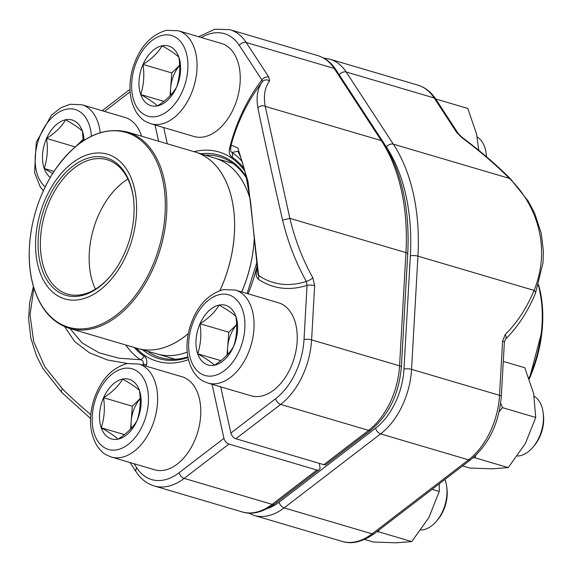 <?xml version="1.0" encoding="UTF-8"?>
<svg xmlns="http://www.w3.org/2000/svg" width="572" height="572" viewBox="0 0 572 572"><rect width="100%" height="100%" fill="white"/><g stroke="black" fill="none" stroke-linecap="round" stroke-linejoin="round"><path stroke-width="0.86" d="M246.439 178.028A104.647 66.281 -73.6 0 0 219.648 156.85A104.647 66.281 -73.6 0 0 205.355 155.162M314.657 285.657L311.597 339.875L399.563 365.83A5.384 1.451 3.2 0 1 401.344 367.017C399.02 393.922 388.86 414.95 370.885 430.101L326.126 464.435A5.384 3.146 -127.5 0 1 323.838 464.693L235.871 438.738A5.384 3.146 -127.5 0 1 230.873 433.025L275.64 398.698A58.723 37.194 -73.6 0 0 304.004 339.582L307.057 285.371A5.384 1.451 3.2 0 1 314.657 285.657L312.855 277.856A5.384 1.301 -29.1 0 1 306.299 281.424A180.344 130.859 -103.9 0 1 282.589 220.098C272.086 174.439 262.305 129.944 257.936 107.951A180.344 66.23 -144.7 0 1 262.405 81.767A5.384 5.012 36.9 0 1 269.569 80.959L268.79 77.056A5.384 3.668 146.8 0 0 261.897 79.966A128.085 81.124 -73.6 0 0 229.508 148.498C228.771 152.71 229.622 155.577 232.06 157.107A5.384 4.083 124.4 0 0 232.017 152.445L231.095 151.823L230.559 150.264L231.138 145.066A180.473 180.473 0 0 1 261.282 83.24A124.374 78.772 -73.6 0 1 262.405 81.767L261.897 79.966L239.325 45.41A58.723 37.194 -73.6 0 0 201.365 37.552M163.714 127.542L167.281 143.786M220.72 386.844L230.873 433.025M257.236 269.734L256.799 269.655C255.648 273.938 256.12 277.098 258.229 279.129A5.384 4.083 124.5 0 0 258.615 275.454A124.374 78.772 -73.6 0 0 306.299 281.424L307.057 285.371A128.085 81.124 -73.6 0 1 258.229 279.129M231.145 145.059L237.888 148.012L248.019 181.538L258.615 275.454L258.043 274.917L250.507 201.294L246.174 176.812C242.242 159.681 239.089 153.382 237.809 151.265L232.017 152.445A114.722 72.658 106.4 0 1 242.013 161.34M269.569 80.959A174.96 64.25 35.3 0 0 265.229 106.363L289.861 218.361L405.956 252.609A188.56 119.426 -73.6 0 0 381.331 140.612L334.184 68.447A64.107 40.605 -73.6 0 0 317.875 55.634L229.908 29.68A64.107 40.605 106.4 0 1 246.217 42.5L334.184 68.447A5.384 3.668 -33.2 0 1 335.8 69.591L382.947 141.756A5.384 3.668 -33.2 0 0 381.331 140.612L265.229 106.363A5.384 4.69 -10.3 0 0 257.936 107.951M282.589 220.098L289.861 218.361A174.96 126.955 76.1 0 0 312.855 277.856M229.508 148.498L230.595 148.656M147.505 351.251A104.647 66.281 -73.6 0 0 160.425 357.593A104.647 66.281 -73.6 0 0 187.845 356.871M134.055 463.713L136.751 467.853A58.723 37.194 -73.6 0 0 179.172 472.679L223.938 438.352A5.384 3.146 52.5 0 0 228.929 444.065L316.902 470.012A5.384 3.146 52.5 0 0 319.183 469.755A5.384 3.146 52.5 0 0 319.905 466.659L319.169 463.313M223.938 438.352L212.048 384.284M158.608 141.227L155.041 124.989M146.568 364.764C147.304 360.553 146.453 357.679 144.022 356.149A5.384 4.083 -55.6 0 1 140.34 359.716C142.693 360.124 143.629 361.554 143.15 364.007L146.568 364.764A128.085 81.124 -73.6 0 1 146.203 366.194M127.463 363.499L107.5 359.995L89.511 352.824L74.689 341.613L64.629 326.633M33.891 288.066L30.023 314.807L33.676 341.541L44.78 366.666L62.491 388.896A180.344 66.23 35.3 0 0 90.791 414.593M70.006 328.521L82.096 342.921L99.092 352.824L119.047 358.222L140.34 359.716A114.722 72.658 106.4 0 1 125.747 344.973M62.491 388.896A5.384 2.095 134.9 0 0 61.654 392.371M54.576 182.196A75.425 47.769 106.4 0 1 136.057 197.869A75.425 47.769 106.4 0 1 67.589 299.585A75.425 47.769 106.4 0 1 54.576 182.196M56.149 184.413A71.65 45.381 106.4 0 1 133.347 197.576A71.65 45.381 106.4 0 1 110.053 276.541A71.65 45.381 106.4 0 1 46.382 279.029A71.65 45.381 106.4 0 1 56.149 184.413M110.382 276.154A70.034 44.359 106.4 0 1 67.46 294.079A70.034 44.359 106.4 0 1 58.029 185.721A70.034 44.359 106.4 0 1 107.093 159.731A70.034 44.359 106.4 0 1 133.419 198.084M95.431 289.139A70.034 44.359 106.4 0 1 106.807 200.114A70.034 44.359 106.4 0 1 127.906 179.057M543.143 412.526L543.4 414.493A28.364 17.968 106.4 0 1 534.177 445.752L532.889 447.261A31.517 19.963 -73.6 0 0 543.143 412.526A31.517 19.963 -73.6 0 0 534.219 396.339M200.021 323.745A31.102 19.698 106.4 0 1 219.126 305.076A31.102 19.698 106.4 0 1 235.9 316.459A31.102 19.698 106.4 0 1 233.569 346.518A31.102 19.698 106.4 0 1 214.464 365.186A31.102 19.698 106.4 0 1 197.69 353.803A31.102 19.698 106.4 0 1 200.021 323.745C208.716 318.232 215.079 312.012 219.126 305.076C227.041 309.545 232.632 313.342 235.9 316.459C237.459 327.177 236.686 337.194 233.569 346.518C229.565 353.41 223.194 359.631 214.464 365.186C211.232 362.097 205.641 358.301 197.69 353.803C200.808 344.487 201.587 334.463 200.021 323.745L228.814 332.239L236.636 324.596M278.5 302.781A48.484 30.709 106.4 0 1 294.23 357.972A48.484 30.709 106.4 0 1 251.058 395.788L207.872 383.047A48.484 30.709 106.4 0 0 251.051 345.238A48.484 30.709 106.4 0 0 235.314 290.04L278.5 302.781M517.446 456.02A31.517 19.963 -73.6 0 0 519.984 455.727A31.517 19.963 -73.6 0 0 532.889 447.261M236.644 324.746A26.934 17.06 -73.6 0 0 227.649 347.268L228.814 332.239M227.034 355.126L227.649 347.268A26.934 17.06 -73.6 0 0 227.785 354.318M197.69 353.803L220.885 360.646M50.236 177.442A31.102 19.698 106.4 0 1 44.208 168.49A31.102 19.698 106.4 0 1 46.546 138.431A31.102 19.698 106.4 0 1 65.651 119.762A31.102 19.698 106.4 0 1 82.418 131.145A31.102 19.698 106.4 0 1 84.113 140.283M100.222 132.597A48.484 30.709 106.4 0 0 81.832 104.726L125.018 117.467A48.484 30.709 106.4 0 1 141.513 136.186M52.61 173.53L44.208 168.49C47.326 159.173 48.105 149.156 46.546 138.431C55.234 132.918 61.604 126.698 65.651 119.762C73.566 124.238 79.158 128.028 82.418 131.145L83.205 140.876M83.162 139.432A26.934 17.06 -73.6 0 0 80.824 142.521M76.147 146.132L83.154 139.282M46.546 138.431L75.232 146.897M44.208 168.49L53.99 171.378M446.675 486.507L446.932 488.474A28.364 17.968 106.4 0 1 437.709 519.741L436.422 521.249A31.517 19.963 -73.6 0 0 446.675 486.507A31.517 19.963 -73.6 0 0 444.923 479.479M103.553 397.726A31.102 19.698 106.4 0 1 122.658 379.057A31.102 19.698 106.4 0 1 139.432 390.44A31.102 19.698 106.4 0 1 137.101 420.499A31.102 19.698 106.4 0 1 117.996 439.167A31.102 19.698 106.4 0 1 101.223 427.784A31.102 19.698 106.4 0 1 103.553 397.726C112.241 392.213 118.611 385.993 122.658 379.057C130.573 383.533 136.165 387.33 139.432 390.44C140.991 401.165 140.219 411.182 137.101 420.499C133.097 427.391 126.727 433.619 117.996 439.167C114.765 436.078 109.173 432.282 101.223 427.784C104.34 418.468 105.112 408.451 103.553 397.726L132.346 406.22L140.169 398.577M182.032 376.762A48.484 30.709 106.4 0 1 197.762 431.96A48.484 30.709 106.4 0 1 154.59 469.776L111.404 457.035A48.484 30.709 106.4 0 0 154.583 419.219A48.484 30.709 106.4 0 0 138.846 364.028L182.032 376.762M420.978 530.001A31.517 19.963 -73.6 0 0 423.516 529.715A31.517 19.963 -73.6 0 0 436.422 521.249M140.169 398.727A26.934 17.06 -73.6 0 0 131.174 421.249L132.346 406.22M130.566 429.107L131.174 421.249A26.934 17.06 -73.6 0 0 131.317 428.299M101.223 427.784L124.417 434.627M486.422 156.707A31.517 19.963 -73.6 0 0 486.128 153.232L486.393 155.198A28.364 17.968 106.4 0 1 486.565 156.828M143.014 64.45A31.102 19.698 106.4 0 1 162.119 45.781A31.102 19.698 106.4 0 1 178.886 57.164A31.102 19.698 106.4 0 1 176.555 87.216A31.102 19.698 106.4 0 1 157.45 105.891A31.102 19.698 106.4 0 1 140.683 94.509A31.102 19.698 106.4 0 1 143.014 64.45C151.702 58.937 158.072 52.717 162.119 45.781C170.034 50.25 175.625 54.047 178.886 57.164C180.452 67.882 179.672 77.899 176.555 87.216C172.551 94.115 166.187 100.336 157.45 105.891C154.225 102.796 148.634 99.006 140.683 94.509C143.794 85.185 144.573 75.168 143.014 64.45L171.8 72.944L179.622 65.301M221.486 43.486A48.484 30.709 106.4 0 1 237.223 98.677A48.484 30.709 106.4 0 1 194.051 136.494L150.865 123.752A48.484 30.709 106.4 0 0 194.037 85.943A48.484 30.709 106.4 0 0 178.3 30.745L221.486 43.486M486.128 153.232A31.517 19.963 -73.6 0 0 477.205 137.044M179.629 65.451A26.934 17.06 -73.6 0 0 170.635 87.974L171.8 72.944M170.027 95.831L170.635 87.974A26.934 17.06 -73.6 0 0 170.778 95.023M140.683 94.509L163.878 101.351M435.692 98.97L467.789 108.444L476.648 134.306L478.714 150.293M510.324 178.671A5.384 2.095 134.9 0 0 509.423 178.4A174.96 64.25 35.3 0 0 461.904 137.702L462.219 137.466C479.865 150.586 495.903 164.321 510.324 178.671L528.235 201.13L534.691 213.342L541.255 233.347L543.379 251.101L543.014 262.813L535.428 293.343A5.384 2.638 -157.6 0 0 534.048 290.397C549.914 252.173 540.211 208.258 509.423 178.4L393.322 144.151A188.56 119.426 106.4 0 1 417.946 256.149L411.561 369.362A64.107 40.605 106.4 0 1 380.602 433.898L284.134 507.886A64.107 40.605 106.4 0 1 254.132 515.429L342.099 541.384A64.107 40.605 -73.6 0 0 372.1 533.833L284.134 507.886A5.384 3.146 -127.5 0 1 279.136 502.173L375.604 428.185A58.723 37.194 -73.6 0 0 403.968 369.076L410.353 255.863A183.169 116.016 -73.6 0 0 386.429 147.061L339.289 74.896A58.723 37.194 -73.6 0 0 338.667 73.974M456.728 132.497L434.148 97.941A64.107 40.605 -73.6 0 0 417.839 85.121C425.175 87.387 431.152 92.042 435.764 99.085L458.336 133.641A5.384 3.668 146.8 0 0 456.728 132.497L461.904 137.702M375.604 428.185A5.384 3.146 -127.5 0 0 380.602 433.898L468.568 459.852A5.384 3.146 52.5 0 0 470.849 459.595L374.381 533.576A5.384 3.146 52.5 0 1 372.1 533.833L468.568 459.852A64.107 40.605 -73.6 0 0 499.528 395.316L502.588 341.105A5.384 1.451 3.2 0 1 504.368 342.292L501.308 396.51A5.384 1.451 3.2 0 0 499.528 395.316L411.561 369.362A5.384 1.451 -176.8 0 0 403.968 369.076M505.426 339.275A5.384 3.403 -134.8 0 0 505.198 334.599L502.588 341.105M432.082 489.332L439.26 491.448L428.907 517.524L411.761 541.591L395.938 542.807L373.33 542.013L364.607 539.439M439.267 483.819L439.26 491.448M379.079 529.972L378.564 531.796L411.761 541.591M378.564 531.796L376.841 531.688M503.296 361.39L524.796 367.739L533.662 393.6L535.735 417.467L525.375 443.536L508.236 467.61L492.406 468.818L469.798 468.032L462.619 465.908M500.664 403.31L502.531 407.672L535.735 417.467M475.718 455.412L475.032 457.814L508.236 467.61M475.032 457.814L473.187 457.7M502.531 407.672L499.184 411.647M323.838 464.693L368.604 430.358A64.107 40.605 -73.6 0 0 399.563 365.83L405.956 252.609A5.384 1.451 3.2 0 1 407.736 253.804L401.344 367.017M304.004 339.582A5.384 1.451 3.2 0 1 311.597 339.875A64.107 40.605 106.4 0 1 280.637 404.411L368.604 430.358A5.384 3.146 -127.5 0 0 370.885 430.101M275.64 398.698A5.384 3.146 52.5 0 0 280.637 404.411L235.871 438.738M239.325 45.41A5.384 3.668 146.8 0 1 246.217 42.5L268.79 77.056M194.015 151.673A109.13 69.119 106.4 0 1 244.809 171.071M256.914 266.395A109.13 69.119 106.4 0 1 248.076 293.808M256.799 269.655A110.167 69.777 -73.6 0 0 257.107 268.425M244.194 168.711A110.167 69.777 -73.6 0 0 232.06 157.107M246.124 176.598A106.077 67.189 -73.6 0 0 200.829 153.761M228.929 444.065L184.17 478.392L272.136 504.347L316.902 470.012M242.135 511.89A64.107 40.605 -73.6 0 0 272.136 504.347A5.384 3.146 52.5 0 0 274.417 504.089C262.555 512.448 251.794 515.05 242.135 511.89L154.168 485.935A64.107 40.605 106.4 0 0 184.17 478.392A5.384 3.146 -127.5 0 1 179.172 472.679M188.424 359.624A109.13 69.119 106.4 0 1 136.093 348.026M130.116 91.799L104.526 111.426M134.327 347.504A110.167 69.777 -73.6 0 0 144.022 356.149M142.843 365.208A124.374 78.772 -73.6 0 0 143.15 364.007M130.08 462.541L136.243 471.979A5.384 3.668 -33.2 0 1 136.751 467.853M142.95 349.971A106.077 67.189 -73.6 0 0 187.966 357.521M215.308 158.237A102.088 64.665 106.4 0 1 250.236 199.371M254.376 236.608A102.088 64.665 106.4 0 1 241.749 291.942M187.208 352.102A102.088 64.665 106.4 0 1 157.536 354.068M195.267 152.045A102.359 64.829 106.4 0 1 195.538 152.123A102.359 64.829 106.4 0 1 219.927 290.562M241.713 291.927A102.088 64.665 -73.6 0 0 254.347 236.286M250.271 199.628A102.088 64.665 -73.6 0 0 215.415 158.272L194.988 151.959A102.359 64.829 -73.6 0 1 219.877 290.583M188.281 333.64A102.359 64.829 106.4 0 1 137.616 348.47L157.643 354.097A102.088 64.665 -73.6 0 0 187.201 352.08M69.348 328.335C51.115 322.365 38.81 307.2 32.44 282.847C30.173 273.616 29.086 263.728 29.186 253.174C29.88 223.802 38.017 196.732 53.611 171.965C76.026 139.375 100.579 126.047 127.27 131.982A102.359 64.829 106.4 0 1 141.055 290.347A102.359 64.829 106.4 0 1 69.348 328.335L137.616 348.47A102.359 64.829 106.4 0 1 137.337 348.391M137.065 348.312A102.359 64.829 -73.6 0 0 188.288 333.583M139.682 289.568A101.551 64.321 -73.6 0 0 150.5 150.779A101.551 64.321 -73.6 0 0 54.862 170.134A101.551 64.321 -73.6 0 0 44.044 308.923A101.551 64.321 -73.6 0 0 139.682 289.568M219.948 294.523A42.021 26.612 -73.6 0 0 190.984 360.353A42.021 26.612 -73.6 0 0 239.453 350.514A42.021 26.612 -73.6 0 0 219.948 294.523M91.37 136.157A42.021 26.612 -73.6 0 0 66.466 109.209A42.021 26.612 -73.6 0 0 37.43 143.536A42.021 26.612 -73.6 0 0 45.224 186.794M123.473 368.511A42.021 26.612 -73.6 0 0 94.516 434.341A42.021 26.612 -73.6 0 0 142.986 424.495A42.021 26.612 -73.6 0 0 123.473 368.511M162.934 35.228A42.021 26.612 -73.6 0 0 133.977 101.058A42.021 26.612 -73.6 0 0 182.447 91.213A42.021 26.612 -73.6 0 0 162.934 35.228M505.198 334.599A174.96 126.955 76.1 0 0 534.048 290.397L417.946 256.149A5.384 1.451 -176.8 0 0 410.353 255.863M435.764 99.085A5.384 3.668 146.8 0 0 434.148 97.941L346.182 71.986L393.322 144.151A5.384 3.668 146.8 0 0 386.429 147.061M417.839 85.121L329.872 59.173A64.107 40.605 106.4 0 1 346.182 71.986A5.384 3.668 146.8 0 0 339.289 74.896M267.667 508.472A58.723 37.194 -73.6 0 0 279.136 502.173M529.014 378.092A102.359 64.829 -73.6 0 0 538.381 285.306M538.552 284.777A101.551 64.321 106.4 0 1 529.293 378.843M198.62 36.737L214.857 29.193L229.908 29.68M407.736 253.804C409.981 208.794 401.716 171.443 382.947 141.756M335.8 69.591C331.188 62.548 325.211 57.894 317.875 55.634M247.111 293.522L256.613 263.184M129.987 89.354L102.131 110.718M136.243 471.979C140.855 479.021 146.832 483.676 154.168 485.935M33.405 286.436L29.658 302.674L28.6 318.647L30.852 338.202L36.529 355.92L42.75 368.232L61.676 392.392L90.54 418.511M319.183 469.755L274.417 504.089M157.407 354.032L175.125 359.259M215.179 158.194L232.897 163.42M127.27 131.982L194.988 151.959M235.314 290.04L223.459 289.604C207.486 294.194 196.253 306.857 189.747 327.584C185.028 344.895 186.322 359.709 193.636 372.036C199.835 380.459 202.259 380.68 207.872 383.047M81.832 104.726L69.977 104.29L60.889 107.765L51.523 115.094L36.272 142.271L34.549 172.508L40.154 186.722L43.336 190.783M138.846 364.028L126.991 363.592C111.018 368.182 99.785 380.838 93.279 401.565C88.553 418.876 89.854 433.69 97.161 446.017C103.368 454.447 105.791 454.661 111.404 457.035M178.3 30.745L166.445 30.309C150.479 34.899 139.239 47.562 132.74 68.29C128.014 85.593 129.308 100.415 136.622 112.741C142.821 121.164 145.252 121.378 150.865 123.752M374.381 533.576C362.519 541.941 351.759 544.537 342.099 541.384M462.219 137.466L458.336 133.641M470.849 459.595C488.824 444.444 498.977 423.416 501.308 396.51M535.428 293.343C527.913 311.504 517.903 326.827 505.391 339.31L504.368 342.299M329.872 59.173L323.68 58.051M248.327 513.005L254.132 515.429M529.3 378.871L542.127 330.502L542.449 306.52L538.602 284.62"/></g></svg>
